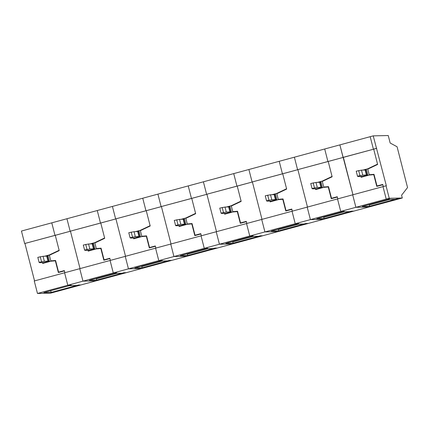 <?xml version="1.0" encoding="UTF-8"?>
<svg xmlns="http://www.w3.org/2000/svg" width="429" height="429" viewBox="0 0 429 429"><rect width="100%" height="100%" fill="white"/><g stroke="black" fill="none" stroke-linecap="round" stroke-linejoin="round"><path stroke-width="0.64" d="M69.46 285.639L71.289 285.178L67.798 285.258L82.963 281.156L96.01 280.866L82.963 281.156L128.453 268.849L141.5 268.559L128.453 268.849L173.938 256.537L186.99 256.252L173.938 256.537L219.428 244.23L232.475 243.945L219.428 244.23L264.913 231.923L277.965 231.633L264.913 231.923L310.403 219.616L323.45 219.326L310.403 219.616L355.893 207.309L368.94 207.019L355.893 207.309L386.218 199.104L389.564 199.029L362.269 206.413L369.546 206.252L369.224 205.003L389.645 199.48M369.546 206.252L396.836 198.868L399.265 198.815L394.943 199.362L387.88 199.485M369.224 205.003L369.096 204.569M362.875 170.115L367.717 168.806L377.547 164.141L373.697 149.163L377.627 164.457L367.798 169.123L369.235 174.732L373.997 174.324L376.989 185.988L382.754 184.427L383.295 186.545L382.834 184.743L376.769 186.384L373.761 174.667L369.315 175.048L361.132 177.263L360.918 176.432M387.886 199.517L389.704 199.029L386.218 199.104L383.011 186.62L386.218 199.104L389.248 198.284L402.3 197.994L353.775 211.122L351.351 211.175L324.056 218.559L323.734 217.315L344.155 211.787M376.426 148.348L373.396 149.169L370.189 136.685L373.396 149.169L373.697 149.163L343.071 157.373L339.865 144.889L373.225 135.864L386.347 185.795L386.041 185.8L389.248 198.284M342.39 211.792L344.219 211.336L340.728 211.411L337.521 198.927L352.686 194.825L355.893 207.309L352.686 194.825L386.041 185.8M352.97 194.75L343.372 157.368L376.732 148.343M352.987 194.82L339.865 144.889L324.705 148.992L327.906 161.476L324.705 148.992L294.38 157.196L297.581 169.68L343.372 157.368L328.212 161.47L332.137 176.769L322.308 181.429L323.75 187.039L328.512 186.631L331.504 198.295L337.264 196.734L337.811 198.852L337.344 197.05L331.279 198.691L328.271 186.974L323.831 187.355L315.642 189.57L315.428 188.744M374.083 174.662L373.761 174.667M361.845 177.07L361.695 176.501M363.653 170.093L367.717 168.806M368.473 168.79L377.622 164.446M296.9 224.099L298.729 223.643L295.238 223.718L292.036 211.234L307.196 207.132L310.403 219.616L307.196 207.132L337.521 198.927L340.728 211.411L344.074 211.336L316.784 218.72L324.056 218.559M323.734 217.315L323.605 216.876M317.39 182.422L322.227 181.113L332.057 176.448L328.212 161.47L297.581 169.68L294.38 157.196L279.215 161.299L282.421 173.783L279.215 161.299L248.89 169.503L252.096 181.987L297.887 169.675L282.722 173.777L286.652 189.076L276.823 193.736L278.26 199.346L283.022 198.938L286.014 210.601L291.779 209.046L292.321 211.159L291.859 209.357L285.794 210.998L282.786 199.287L278.341 199.662L270.152 201.877L269.943 201.051M328.598 186.969L328.271 186.974M316.355 189.377L316.211 188.808M318.162 182.4L322.227 181.113M322.989 181.097L332.137 176.759M69.471 285.671L76.528 285.516L80.85 284.969L50.525 293.173L37.473 293.463L67.798 285.258L64.597 272.774L67.798 285.258L71.15 285.183L43.855 292.567L51.18 292.406L78.469 285.022L80.85 284.969L353.775 211.122L349.453 211.669L342.401 211.824M307.48 207.057L297.887 169.675L307.502 207.127M251.415 236.406L253.244 235.95L249.753 236.025L246.546 223.541L261.711 219.439L264.913 231.923L261.711 219.439L292.036 211.234L295.238 223.718L298.584 223.643L271.294 231.027L278.566 230.866L278.249 229.622L298.67 224.094M278.566 230.866L305.861 223.482L308.29 223.429L303.968 223.981L296.911 224.136M278.249 229.622L278.115 229.183M271.9 194.728L276.737 193.42L286.572 188.76L282.722 173.777L252.096 181.987L248.89 169.503L233.725 173.606L236.931 186.089L233.725 173.606L203.4 181.81L206.606 194.294L252.397 181.982L237.237 186.084L241.162 201.383L231.333 206.043L232.775 211.653L237.532 211.25L240.53 222.908L246.289 221.353L246.831 223.466L246.369 221.664L240.304 223.305L237.296 211.594L232.856 211.969L224.667 214.184L224.453 213.358M283.108 199.276L282.786 199.287M270.865 201.684L270.72 201.115M272.672 194.707L276.737 193.42M277.499 193.404L286.647 189.066M261.996 219.364L252.397 181.982L262.012 219.434M205.925 248.718L207.754 248.257L204.263 248.332L201.062 235.848L216.221 231.746L219.428 244.23L216.221 231.746L246.546 223.541L249.753 236.025L253.099 235.95L225.804 243.34L233.081 243.179L232.759 241.929L253.18 236.4M233.081 243.179L260.371 235.794L262.8 235.741L258.478 236.288L251.421 236.443M232.759 241.929L232.631 241.489M226.415 207.035L231.252 205.727L241.082 201.067L237.237 186.084L206.606 194.294L203.4 181.81L188.24 185.913L191.447 198.396L188.24 185.913L157.915 194.123L161.116 206.606L206.912 194.289L191.747 198.391L195.672 213.69L185.843 218.35L187.285 223.959L192.047 223.557L195.039 235.215L200.804 233.66L201.346 235.773L200.879 233.971L194.814 235.612L191.811 223.9L187.366 224.276L179.177 226.491L178.968 225.665M237.618 211.583L237.296 211.594M225.381 213.991L225.236 213.422M227.188 207.014L231.252 205.727M232.009 205.711L241.162 201.373M216.506 231.671L206.912 194.289L216.527 231.74M160.441 261.025L162.264 260.564L158.778 260.639L155.571 248.155L170.731 244.053L173.938 256.537L170.731 244.053L201.062 235.848L204.263 248.332L207.609 248.262L180.319 255.646L187.591 255.486L187.269 254.236L207.69 248.713M187.591 255.486L214.886 248.101L217.315 248.048L212.988 248.595L205.936 248.75M187.269 254.236L187.141 253.796M180.925 219.342L185.762 218.034L195.592 213.374L191.747 198.391L161.116 206.606L157.915 194.123L142.75 198.225L145.957 210.709L142.75 198.225L112.425 206.429L115.632 218.913L161.422 206.596L146.262 210.698L150.188 225.997L140.358 230.657L141.795 236.266L146.557 235.864L149.549 247.528L155.314 245.967L155.856 248.08L155.395 246.278L149.33 247.919L146.321 236.207L141.876 236.583L133.692 238.797L133.478 237.972M192.133 223.89L191.811 223.9M179.89 226.298L179.746 225.729M181.698 219.326L185.762 218.034M186.524 218.018L195.672 213.68M171.021 243.978L161.422 206.596L171.037 244.047M114.951 273.332L116.779 272.871L113.288 272.951L110.081 260.467L125.247 256.365L128.453 268.849L125.247 256.365L155.571 248.155L158.778 260.639L162.124 260.569L134.829 267.953L142.106 267.793L141.784 266.543L162.205 261.02M142.106 267.793L169.396 260.408L171.825 260.355L167.503 260.902L160.446 261.057M141.784 266.543L141.656 266.103M135.435 231.649L140.278 230.341L150.107 225.681L146.262 210.698L115.632 218.913L112.425 206.429L97.265 210.532L100.466 223.016L97.265 210.532L66.94 218.736L70.142 231.22L115.932 218.903L100.772 223.005L104.697 238.304L94.868 242.97L96.311 248.573L101.072 248.171L104.065 259.835L109.824 258.274L110.371 260.387L109.904 258.585L103.839 260.226L100.836 248.514L96.391 248.89L88.202 251.11L87.988 250.279M146.643 236.202L146.321 236.207M134.406 238.604L134.256 238.041M136.213 231.633L140.278 230.341M141.034 230.325L150.182 225.986M125.531 256.285L115.932 218.903L125.547 256.354M37.473 293.463L34.272 280.979L79.756 268.672L82.963 281.156L79.756 268.672L110.081 260.467L113.288 272.951L116.634 272.876L89.345 280.26L96.616 280.099L96.294 278.85L116.715 273.327M96.616 280.099L123.911 272.715L126.335 272.662L122.013 273.209L114.961 273.364M96.294 278.85L96.166 278.416M89.951 243.962L94.788 242.648L104.617 237.988L100.772 223.005L70.142 231.22L66.94 218.736L51.775 222.839L54.982 235.323L51.775 222.839L21.45 231.043L24.657 243.527L70.447 231.21L55.282 235.317L59.213 250.611L49.383 255.276L50.82 260.88L55.582 260.478L58.575 272.142L64.339 270.581L64.881 272.694L64.42 270.892L58.355 272.533L55.346 260.821L50.901 261.202L42.712 263.417L42.503 262.586M101.158 248.509L100.836 248.514M88.916 250.917L88.771 250.348M90.723 243.94L94.788 242.648M95.549 242.632L104.697 238.293M80.041 268.592L70.447 231.21L80.062 268.661M367.825 174.935L366.913 174.957L365.631 169.959L366.543 169.943L367.825 174.935L362.06 176.491L357.791 176.491L357.507 176.18L356.226 171.187L361.486 170.152L365.631 169.959M357.507 176.18L362.768 175.145L366.913 174.957M366.441 175.048L365.159 170.056M362.768 175.145L361.486 170.152M359.936 175.525L358.655 170.528M322.335 187.242L321.423 187.264L320.141 182.266L321.053 182.25L322.335 187.242L316.575 188.803L312.307 188.798L312.022 188.487L310.741 183.494L315.996 182.459L320.141 182.266M312.022 188.487L317.278 187.452L321.423 187.264M320.951 187.355L319.669 182.363M317.278 187.452L315.996 182.459M314.446 187.832L313.165 182.834M276.85 199.549L275.938 199.571L274.657 194.578L275.568 194.557L276.85 199.549L271.085 201.11L266.817 201.104L266.532 200.793L265.251 195.801L270.506 194.766L274.657 194.578M266.532 200.793L271.793 199.758L275.938 199.571M275.461 199.662L274.179 194.669M271.793 199.758L270.506 194.766M268.962 200.139L267.68 195.147M231.36 211.856L230.448 211.878L229.166 206.885L230.078 206.864L231.36 211.856L225.6 213.417L221.332 213.411L221.048 213.1L219.761 208.108L225.021 207.073L229.166 206.885M221.048 213.1L226.303 212.065L230.448 211.878M229.976 211.969L228.695 206.976M226.303 212.065L225.021 207.073M223.471 212.446L222.19 207.454M185.87 224.163L184.963 224.185L183.682 219.192L184.588 219.171L185.87 224.163L180.11 225.724L175.842 225.718L175.558 225.407L174.276 220.415L179.531 219.38L183.682 219.192M175.558 225.407L180.813 224.372L184.963 224.185M184.486 224.276L183.204 219.283M180.813 224.372L179.531 219.38M177.981 224.753L176.7 219.761M140.385 236.47L139.473 236.492L138.192 231.499L139.103 231.478L140.385 236.47L134.62 238.031L130.352 238.025L130.067 237.714L128.786 232.722L134.046 231.687L138.192 231.499M130.067 237.714L135.328 236.679L139.473 236.492M139.001 236.583L137.72 231.59M135.328 236.679L134.046 231.687M132.497 237.06L131.215 232.068M94.895 248.777L93.983 248.799L92.702 243.806L93.613 243.785L94.895 248.777L89.135 250.338L84.867 250.332L84.583 250.027L83.301 245.029L88.556 243.994L92.702 243.806M84.583 250.027L89.838 248.992L93.983 248.799M93.511 248.895L92.23 243.897M89.838 248.992L88.556 243.994M87.007 249.367L85.725 244.374M49.41 261.089L48.498 261.105L47.217 256.113L48.128 256.092L49.41 261.089L43.645 262.645L39.377 262.645L39.093 262.334L37.811 257.341L43.066 256.301L47.217 256.113M39.093 262.334L44.353 261.299L48.498 261.105M48.021 261.202L46.74 256.204M44.353 261.299L43.066 256.301M41.522 261.674L40.24 256.681M373.225 135.864L388.245 135.537L390.17 143.029L397.077 146.756L407.55 187.553L401.582 195.216L402.3 197.994M382.797 184.604L376.989 185.988M369.235 174.732L374.008 174.372M45.233 256.247L50.059 254.939L59.207 250.6M43.426 263.224L43.281 262.655M44.46 256.269L49.297 254.96L59.132 250.295L55.282 235.317L24.657 243.527M34.556 280.898L24.957 243.522M55.668 260.816L55.346 260.821M50.059 254.939L49.297 254.96M51.18 292.406L50.676 290.723M337.312 196.911L331.504 198.295M323.75 187.039L328.523 186.679M291.822 209.218L286.014 210.601M278.26 199.346L283.033 198.986M246.337 221.53L240.53 222.908M232.775 211.653L237.548 211.293M200.847 233.837L195.039 235.215M187.285 223.959L192.058 223.6M155.357 246.144L149.549 247.528M141.795 236.266L146.568 235.912M109.872 258.451L104.065 259.835M96.311 248.573L101.083 248.219M64.382 270.758L58.575 272.142M50.82 260.88L55.593 260.526"/></g></svg>
